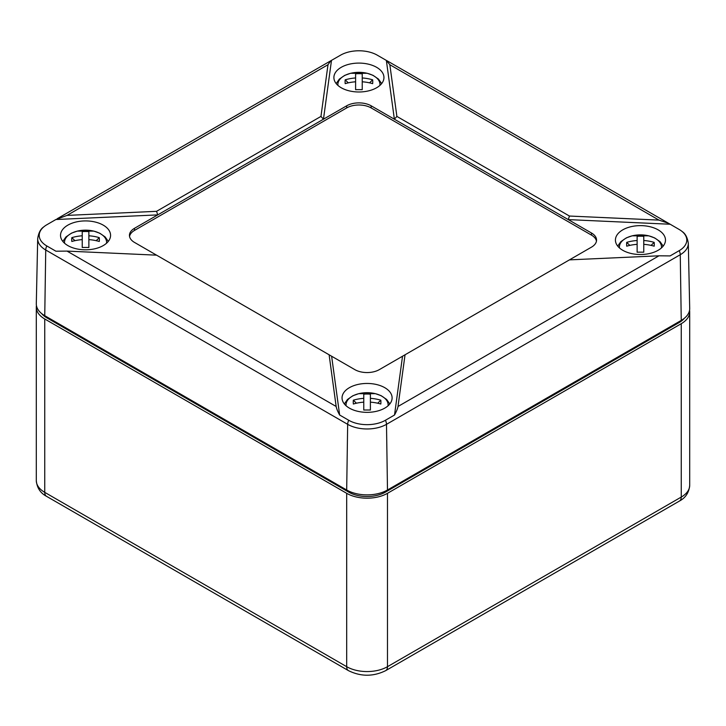 <?xml version="1.0" encoding="UTF-8"?>
<svg xmlns="http://www.w3.org/2000/svg" width="726" height="726" viewBox="0 0 726 726"><rect width="100%" height="100%" fill="white"/><g stroke="black" fill="none" stroke-linecap="round" stroke-linejoin="round"><path stroke-width="1.09" d="M36.445 305.564A28.849 16.653 0 0 0 36.3 307.207A28.849 16.653 0 0 0 44.749 318.986L346.683 493.308A28.849 16.653 0 0 0 387.484 493.308L681.251 323.696A28.849 16.653 0 0 0 689.7 311.926A28.849 16.653 0 0 0 689.555 310.274M41.627 313.55A25.964 14.992 0 0 0 46.791 317.806L348.716 492.128A25.964 14.992 0 0 0 385.442 492.128L679.209 322.525A25.964 14.992 0 0 0 684.373 318.269M658.972 255.806L569.438 259.872L379.317 369.634A17.306 9.992 0 0 1 354.842 369.634L329.114 354.787L336.156 406.478C336.483 408.493 337.635 411.343 339.641 415.018L348.734 420.272A25.936 14.974 0 0 0 385.424 420.272L394.517 415.018C396.523 411.343 397.685 408.493 398.002 406.478L658.972 255.806L670.098 255.915L679.191 250.661A25.936 14.974 0 0 0 682.231 231.594A25.936 14.974 0 0 0 679.191 229.48L668.691 223.372L658.972 220.105L389.844 64.723L396.886 116.414L394.372 119.2L386.359 60.421L377.266 55.167A25.936 14.974 0 0 0 340.576 55.167L330.802 60.766L327.998 64.723L320.956 116.414L323.469 119.2L157.724 214.896L55.902 219.515L67.028 215.395L156.562 211.32L157.724 214.896L134.51 228.3A17.306 9.992 0 0 0 129.446 235.36A17.306 9.992 0 0 0 134.51 242.43L156.562 255.162L67.028 251.096L55.902 251.205L46.809 245.951A6.924 4.002 120 0 0 45.738 250.007A27.461 15.854 0 0 1 37.698 238.6C38.551 232.865 40.574 228.962 43.769 226.884A25.936 14.974 0 0 0 46.809 245.951M396.886 116.414L569.438 216.039L568.277 219.606L371.158 105.805A17.306 9.992 0 0 0 346.683 105.805L346.683 107.92L134.51 230.414A17.306 9.992 0 0 0 129.537 236.422M569.438 216.039L658.972 220.105M670.098 224.234L568.277 219.606L591.49 233.01L591.49 235.124L371.158 107.92A17.306 9.992 0 0 0 346.683 107.92M405.044 354.787L398.002 406.478M394.517 415.018L402.531 356.23M331.628 356.23L339.641 415.018M329.114 354.787L156.562 255.162M156.562 211.32L320.956 116.414M331.483 60.421L323.469 119.2L346.683 105.805M389.844 64.723L386.359 60.421M341.22 87.755A25.029 14.447 0 0 0 368.264 90.941A25.029 14.447 0 0 0 383.945 77.827A25.029 14.447 0 0 0 358.916 63.089A25.029 14.447 0 0 0 333.896 77.827A25.029 14.447 0 0 0 341.22 87.755M67.854 245.579A25.029 14.447 0 0 0 94.897 248.764A25.029 14.447 0 0 0 110.57 235.651A25.029 14.447 0 0 0 85.55 220.913A25.029 14.447 0 0 0 60.53 235.651A25.029 14.447 0 0 0 67.854 245.579M37.698 238.6L36.3 303.704A28.849 16.653 0 0 0 44.749 315.692L346.683 490.005A28.849 16.653 0 0 0 387.484 490.005L681.251 320.402A28.849 16.653 180 0 0 689.7 308.414L688.302 243.31A27.461 15.854 180 0 1 680.262 254.717L681.251 320.402M55.902 219.515L46.809 224.77A25.936 14.974 0 0 0 43.769 226.884M622.754 250.288A25.029 14.447 0 0 0 649.788 253.474A25.029 14.447 0 0 0 665.47 240.37A25.029 14.447 0 0 0 640.45 225.623A25.029 14.447 0 0 0 615.43 240.37A25.029 14.447 0 0 0 622.754 250.288M596.463 241.132A17.306 9.992 0 0 0 591.49 235.124M591.49 233.01A17.306 9.992 0 0 1 596.554 240.07A17.306 9.992 0 0 1 591.49 247.139L569.438 259.872M349.387 408.121A25.029 14.447 0 0 0 376.422 411.306A25.029 14.447 0 0 0 392.104 398.193A25.029 14.447 0 0 0 367.084 383.455A25.029 14.447 0 0 0 342.055 398.193A25.029 14.447 0 0 0 349.387 408.121M629.814 245.388L626.72 242.366A37.979 14.066 55.7 0 0 626.72 246.196A40.257 32.87 0 0 1 637.129 244.335L637.129 252.203A37.979 9.719 0 0 1 643.762 252.203L643.762 244.335A40.257 32.87 0 0 1 654.18 246.196A37.979 14.066 -55.7 0 0 654.18 242.366L651.077 245.388M626.72 242.366A40.257 32.87 0 0 1 637.129 240.506L637.129 236.349A37.979 37.852 -0 0 1 643.762 236.349L643.762 240.506A40.257 32.87 0 0 1 654.18 242.366M637.129 240.506L637.129 244.335M643.762 240.506L643.762 244.335M356.448 403.22L353.344 400.189A37.979 14.066 55.7 0 0 353.344 404.019A40.257 32.87 -0 0 1 363.762 402.159L363.762 410.036A37.979 9.719 -0 0 1 370.396 410.036L370.396 402.159A40.257 32.87 -0 0 1 380.814 404.019A37.979 14.066 -55.7 0 0 380.814 400.189L377.711 403.22M380.814 400.189A40.257 32.87 -0 0 0 370.396 398.329L370.396 394.173A37.979 37.852 0 0 0 363.762 394.173L363.762 402.159M353.344 400.189A40.257 32.87 -0 0 1 363.762 398.329M370.396 398.329L370.396 402.159M74.923 240.678L71.82 237.647A37.979 14.066 55.7 0 0 71.82 241.486A40.257 32.87 0 0 1 82.238 239.625L82.238 247.493A37.979 9.719 0 0 1 88.871 247.493L88.871 239.625A40.257 32.87 0 0 1 99.281 241.486A37.979 14.066 -55.7 0 0 99.281 237.647L96.186 240.678M71.82 237.647A40.257 32.87 0 0 1 82.238 235.787L82.238 231.639A37.979 37.852 -0 0 1 88.871 231.639L88.871 235.787A40.257 32.87 0 0 1 99.281 237.647M82.238 235.787L82.238 239.625M88.871 235.787L88.871 239.625M348.289 82.846L345.186 79.824A37.979 14.066 55.7 0 0 345.186 83.653A40.257 32.87 -0 0 1 355.604 81.793L355.604 89.67A37.979 9.719 -0 0 1 362.238 89.67L362.238 81.793A40.257 32.87 -0 0 1 372.656 83.653A37.979 14.066 -55.7 0 0 372.656 79.824L369.552 82.846M372.656 79.824A40.257 32.87 -0 0 0 362.238 77.963L362.238 73.807A37.979 37.852 0 0 0 355.604 73.807L355.604 81.793M345.186 79.824A40.257 32.87 -0 0 1 355.604 77.963M362.238 77.963L362.238 81.793M346.683 493.308L346.683 666.686A28.849 16.653 0 0 0 387.484 666.686L387.484 493.308M44.749 318.986L44.749 492.364L346.683 666.686A8.658 5 120 0 0 348.471 670.642C360.876 676.732 373.282 676.732 385.688 670.642A8.658 5 -120 0 0 387.484 666.686L681.251 497.074L681.251 323.696M689.7 311.926L689.7 485.304A28.849 16.653 180 0 1 681.251 497.074A8.658 5 -120 0 1 679.454 501.04L385.688 670.642M36.3 307.207L36.3 480.585A28.849 16.653 0 0 0 44.749 492.364A8.658 5 120 0 0 46.546 496.33L348.471 670.642M46.791 317.806L46.791 316.872M348.716 492.128L348.716 491.075M385.442 492.128L385.442 491.075M679.209 322.525L679.209 321.582M67.028 215.395L327.998 64.723M336.156 406.478L67.028 251.096M348.734 420.272A6.924 4.002 120 0 0 347.663 424.329A27.461 15.854 0 0 0 386.495 424.329L680.262 254.717A6.924 4.002 -120 0 0 679.191 250.661M385.424 420.272A6.924 4.002 60 0 1 386.495 424.329L387.484 490.005M346.683 490.005L347.663 424.329L45.738 250.007L44.749 315.692M134.51 228.3L134.51 230.414M371.158 105.805L371.158 107.92M619.478 247.956A21.036 12.142 180 0 1 640.45 234.87A21.036 12.142 180 0 1 661.422 247.956M346.102 405.78A21.036 12.142 180 0 1 346.039 404.845A21.036 12.142 180 0 1 362.138 393.038A21.036 12.142 180 0 1 388.056 405.78M64.578 243.246A21.036 12.142 180 0 1 85.55 230.16A21.036 12.142 180 0 1 106.522 243.246M337.944 85.414A21.036 12.142 180 0 1 337.88 84.479A21.036 12.142 180 0 1 353.979 72.673A21.036 12.142 180 0 1 379.898 85.414M36.3 480.585C36.981 487.836 40.393 493.081 46.546 496.33M689.7 485.304C689.019 492.546 685.607 497.791 679.454 501.04M688.302 243.31C687.449 237.574 685.426 233.672 682.231 231.594M387.04 60.766L668.691 223.372M330.802 60.766L57.309 218.662M617.708 246.105L620.884 241.622L626.402 237.847L632.155 235.823L648.772 235.832L654.661 237.928L660.034 241.64L663.183 246.105M389.817 403.937L386.64 399.454L381.132 395.679L375.369 393.655L358.753 393.664L352.863 395.752L347.5 399.472L344.342 403.937M62.817 241.395L65.993 236.912L71.502 233.137L77.265 231.113L93.881 231.122L99.761 233.218L105.134 236.93L108.292 241.395M381.658 83.572L378.482 79.089L372.973 75.304L367.211 73.281L350.594 73.29L344.705 75.386L339.341 79.107L336.183 83.572"/></g></svg>
